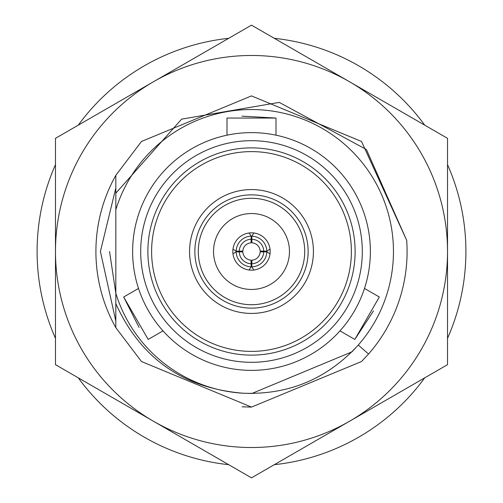 <?xml version="1.0" encoding="UTF-8"?>
<svg xmlns="http://www.w3.org/2000/svg" width="503" height="503" viewBox="0 0 503 503"><rect width="100%" height="100%" fill="white"/><g stroke="black" fill="none" stroke-linecap="round" stroke-linejoin="round"><path stroke-width="0.75" d="M373.484 310.904L354.816 339.443L379.319 297.003L364.486 288.439M354.816 339.443L339.984 330.88M139.061 327.434L123.681 297.003L148.184 339.443L163.016 330.88M123.681 297.003L138.514 288.439M241.956 116.155L276.002 118.054L226.998 118.054L226.998 135.181M276.002 118.054L276.002 135.181M232.826 251.5A18.674 18.674 0 0 0 251.5 270.174A18.674 18.674 0 0 0 270.174 251.5A18.674 18.674 0 0 0 251.5 232.826A18.674 18.674 0 0 0 232.826 251.5M289.464 251.5A37.964 37.964 0 0 0 251.5 213.536A37.964 37.964 0 0 0 213.536 251.5A37.964 37.964 0 0 0 251.5 289.464A37.964 37.964 0 0 0 289.464 251.5M194.862 251.5A56.638 56.638 0 0 0 251.5 308.138A56.638 56.638 0 0 0 308.138 251.5A56.638 56.638 0 0 0 251.5 194.862A56.638 56.638 0 0 0 194.862 251.5M198.289 251.5A53.211 53.211 0 0 0 251.5 304.711A53.211 53.211 0 0 0 304.711 251.5A53.211 53.211 0 0 0 251.5 198.289A53.211 53.211 0 0 0 198.289 251.5M313.426 251.5A61.926 61.926 0 0 0 251.5 189.574A61.926 61.926 0 0 0 189.574 251.5A61.926 61.926 0 0 0 251.5 313.426A61.926 61.926 0 0 0 313.426 251.5M147.876 251.5A103.624 103.624 0 0 0 251.5 355.124A103.624 103.624 0 0 0 355.124 251.5A103.624 103.624 0 0 0 251.5 147.876A103.624 103.624 0 0 0 147.876 251.5M151.61 251.5A99.89 99.89 0 0 0 251.5 351.39A99.89 99.89 0 0 0 351.39 251.5A99.89 99.89 0 0 0 251.5 151.61A99.89 99.89 0 0 0 151.61 251.5M140.689 251.5A110.811 110.811 0 0 0 251.5 362.311A110.811 110.811 0 0 0 362.311 251.5A110.811 110.811 0 0 0 251.5 140.689A110.811 110.811 0 0 0 140.689 251.5M447.525 338.349A214.404 214.404 0 0 0 447.525 164.651M424.727 125.159A214.404 214.404 0 0 0 274.298 38.316M228.702 38.316A214.404 214.404 0 0 0 78.273 125.159M55.475 164.651A214.404 214.404 0 0 0 55.475 338.349M370.371 251.5A118.871 118.871 0 0 0 251.5 132.629A118.871 118.871 0 0 0 132.629 251.5A118.871 118.871 0 0 0 251.5 370.371A118.871 118.871 0 0 0 370.371 251.5M406.694 240.371L366.41 149.523L279.222 102.392L181.577 119.154L115.822 193.215L115.822 175.333L141.475 141.475L251.5 95.903L361.525 141.475L406.694 240.371A155.597 155.597 0 0 1 368.536 354.03L361.525 361.525L251.5 407.097L141.475 361.525L115.822 327.667L115.822 303.693C140.664 358.318 183.035 388.159 242.936 393.208A141.965 141.965 0 0 1 115.822 293.274L115.822 303.693M115.822 321.153L100.405 251.5L115.822 188.028L115.822 193.215L115.822 175.333L115.822 209.726A141.965 141.965 0 0 1 320.688 127.536A141.965 141.965 0 0 1 358.287 345.045L368.536 354.03L361.525 361.525M368.536 354.03L361.525 361.525L251.5 407.097L242.113 406.814M115.822 209.726L115.822 293.274L109.535 251.5L115.822 293.274M251.915 393.465L351.886 351.886L358.287 345.045C327.076 378.985 288.628 395.037 242.936 393.208L252.198 393.465L242.936 393.208M78.273 377.841A214.404 214.404 0 0 0 228.702 464.684M274.298 464.684A214.404 214.404 0 0 0 424.727 377.841M251.946 242.848A8.658 8.658 0 0 1 260.152 251.054L263.748 251.192A12.254 12.254 0 0 0 251.808 239.252L251.946 242.848M251.808 239.252L251.808 236.19A15.31 15.31 0 0 1 266.81 251.192L263.748 251.192M253.858 232.977L251.808 236.19M266.81 251.192L270.023 249.142M260.152 251.946A8.658 8.658 0 0 1 251.946 260.152L251.808 263.748A12.254 12.254 0 0 0 263.748 251.808L260.152 251.946M270.023 253.858L266.81 251.808A15.31 15.31 0 0 1 251.808 266.81L251.808 263.748M266.81 251.808L263.748 251.808M251.808 266.81L253.858 270.023M251.192 239.252A12.254 12.254 0 0 0 239.252 251.192L242.848 251.054A8.658 8.658 0 0 1 251.054 242.848L251.192 236.19L249.142 232.977M239.252 251.192L236.19 251.192A15.31 15.31 0 0 1 251.192 236.19M232.977 249.142L236.19 251.192M249.142 270.023L251.192 266.81L251.054 260.152A8.658 8.658 0 0 1 242.848 251.946L236.19 251.808L232.977 253.858M251.192 263.748A12.254 12.254 0 0 1 239.252 251.808M251.192 266.81A15.31 15.31 0 0 1 236.19 251.808M115.822 327.667A155.597 155.597 0 0 1 115.822 175.333M447.525 251.5L447.525 138.325L251.5 25.15L55.475 138.325L55.475 364.675L251.5 477.85L447.525 364.675L447.525 251.5A196.025 196.025 0 0 1 153.49 421.263A196.025 196.025 0 0 1 153.49 81.737A196.025 196.025 0 0 1 447.525 251.5"/></g></svg>
